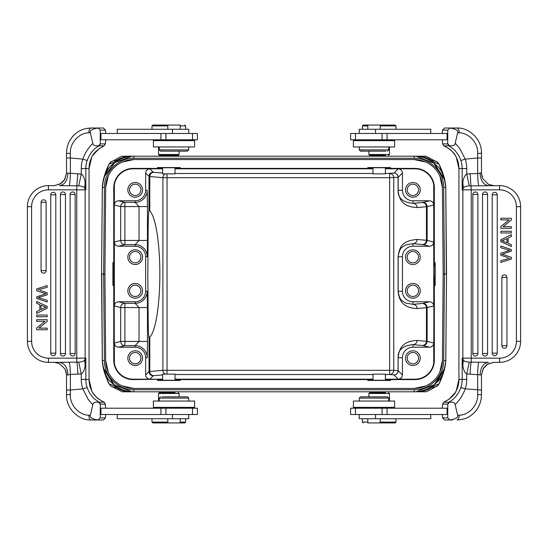 <?xml version="1.0" encoding="UTF-8"?>
<svg xmlns="http://www.w3.org/2000/svg" width="548" height="548" viewBox="0 0 548 548"><rect width="100%" height="100%" fill="white"/><g stroke="black" fill="none" stroke-linecap="round" stroke-linejoin="round"><path stroke-width="0.82" d="M493.604 185.642L488.46 184.347L482.857 178.819L481.459 173.312M482.857 178.819L481.493 174.1M54.396 362.358L59.54 363.653L65.144 369.181L66.541 374.688M65.144 369.181L66.507 373.9M129.527 189.855A5.679 5.679 0 0 0 135.205 195.533A5.679 5.679 0 0 0 140.884 189.855A5.679 5.679 0 0 0 135.205 184.176A5.679 5.679 0 0 0 129.527 189.855M114.409 385.093L103.188 367.66L102.38 362.529M162.64 167.757L175.004 167.75L175.024 173.867L162.64 173.867M433.735 242.031C433.502 244.586 432.098 245.99 429.522 246.23L412.959 246.23A10.522 10.522 0 0 0 402.438 256.752L402.438 291.248A10.522 10.522 0 0 0 412.959 301.77L429.522 301.77L422.919 303.414L412.959 304.339A4.206 4.131 -95.1 0 1 417.09 308.545C402.184 307.846 399.088 300.085 398.088 291.248L398.088 256.752C399.554 247.963 400.814 240.832 417.09 239.455L427.118 240.38L433.735 242.031L433.735 274L433.735 185.162A18.933 18.933 0 0 0 414.98 168.818L385.388 168.818L390.539 168.722L390.539 167.558L367.818 167.558L367.818 168.722L372.976 168.805L175.024 168.818L180.182 168.722L180.182 167.558L157.461 167.558L157.461 168.4L133.102 168.4A19.351 19.351 0 0 0 113.751 187.752L113.751 262.643L112.909 262.643L112.909 285.357L113.751 285.357L113.751 360.248A19.351 19.351 0 0 0 133.102 379.6L162.612 379.195L133.102 379.182A18.933 18.933 0 0 1 114.347 362.838L114.148 281.59L113.751 285.357M180.182 167.88L175.024 167.962M162.612 167.962L157.461 167.88M186.834 151.152L160.53 151.152L186.834 151.152M160.53 151.152L159.269 149.892L188.718 149.892L187.457 151.152M194.609 140.631L153.378 140.631L153.378 146.946L194.609 146.946L194.609 140.631M104.182 145.795L105.374 143.898L100.366 143.898L99.174 145.795L104.182 145.795C97.482 149.241 93.318 153.091 91.687 157.324L91.701 157.303A25.242 25.146 90 0 0 89.05 168.579L85.824 168.579L85.824 189.855L85.145 189.855L85.145 358.145L85.824 358.145L84.673 360.091L85.18 365.927C84.399 370.181 83.097 372.859 81.268 373.948L70.37 374.435L67.931 374.969C67.425 367.311 64.623 363.105 59.52 362.351L48.436 362.351A21.036 21.036 0 0 1 27.4 341.315L27.4 206.685A21.036 21.036 0 0 1 48.436 185.649L48.436 189.855A16.83 16.83 0 0 0 31.606 206.685L31.606 341.315L27.4 341.315M105.374 143.898L105.737 139.795M66.534 153.255L70.308 153.467C69.74 142.925 78.981 132.869 88.872 132.794L90.345 132.726C89.461 130.575 92.064 129.006 98.147 128.013L103.387 128.013L105.483 130.116L100.243 130.116L98.147 128.013L90.995 128.013C89.571 128.376 88.865 129.972 88.872 132.794M70.308 153.467L70.37 157.975L66.541 157.975M53.985 185.649L48.436 185.649M54.492 185.649L61.034 183.464L64.459 179.984L66.561 173.031L81.268 174.052C82.981 174.826 84.282 177.504 85.18 182.073L85.824 189.855L84.673 187.909L85.18 182.073M41.984 309.017L40.977 309.49L40.977 305.161L46.066 307.25M40.977 309.49L46.059 307.229M45.251 307.017L46.039 307.243M36.654 303.27L39.84 304.674L39.84 310.004L36.654 311.49L36.654 313.415L47.176 308.195L47.176 306.38L36.654 301.482L36.654 303.27M41.073 270.637A2.528 2.528 0 0 0 43.6 273.157A2.528 2.528 0 0 0 46.121 270.637L46.121 202.315A2.528 2.528 0 0 0 43.6 199.794A2.528 2.528 0 0 0 41.073 202.315L41.073 270.637L46.121 270.637M70.103 353.515A2.528 2.528 0 0 0 72.624 356.042A2.528 2.528 0 0 0 75.151 353.515L75.151 194.485A2.528 2.528 0 0 0 72.624 191.958A2.528 2.528 0 0 0 70.103 194.485L70.103 353.515L75.151 353.515M60.424 353.515A2.528 2.528 0 0 0 62.952 356.042A2.528 2.528 0 0 0 65.472 353.515L65.472 194.485A2.528 2.528 0 0 0 62.952 191.958A2.528 2.528 0 0 0 60.424 194.485L60.424 353.515L65.472 353.515M50.752 353.152A2.528 2.528 0 0 0 53.272 355.673A2.528 2.528 0 0 0 55.8 353.152L55.8 194.848A2.528 2.528 0 0 0 53.272 192.327A2.528 2.528 0 0 0 50.752 194.848L50.752 353.152L55.8 353.152M36.654 298.468L36.654 296.845L45.902 293.749L36.654 296.845L36.654 298.468L47.176 301.969L47.176 300.27L40.415 298.27L47.176 300.27M40.073 290.351L47.176 292.783L47.176 294.817L38.127 297.633L40.415 298.27M47.176 285.57L47.176 287.296L38.134 289.796L47.169 287.289L47.176 285.57L36.654 288.954L36.654 290.673L44.669 293.379L36.654 290.68M45.902 293.755L44.669 293.379L45.902 293.755M36.654 316.737L47.176 316.737L47.176 315.052L36.654 315.052L36.654 316.737M36.654 321.313L44.922 321.313L36.654 328.012L36.654 329.745L47.176 329.745L47.176 328.129L38.915 328.129L47.176 321.429L47.176 319.696L36.654 319.696L36.654 321.313M162.05 396.848L187.457 396.848L162.05 396.848M187.457 396.848L188.718 398.108L159.269 398.108L160.53 396.848M194.609 401.054L153.378 401.054L153.378 407.37L194.609 407.37L194.609 401.054M105.716 414.521L105.456 417.857M66.534 394.745L70.308 394.533C69.747 405.061 78.987 415.144 88.872 415.206L90.345 415.274C89.434 417.412 92.03 418.98 98.147 419.987L103.387 419.987L105.483 417.884L100.243 417.884L100.243 414.521L197.39 414.521L197.39 408.205L100.243 408.205L100.366 404.102L105.415 404.136L105.024 403.547L105.737 408.205M77.864 374.25C77.652 367.879 77.289 363.851 76.761 362.173L76.761 358.145L85.145 358.145A4.206 4.192 90 0 1 84.673 360.091C83.591 361.324 81.597 361.995 78.693 362.098L59.52 362.351M69.267 362.214C69.815 364.208 70.185 368.283 70.37 374.435L70.37 390.025L66.541 390.025M78.693 362.098L81.268 373.948L81.268 379.422A29.448 29.339 -90 0 0 82.817 388.861L88.023 399.019C87.385 398.526 92.489 404.719 92.852 404.602C93.03 402.684 94.934 401.89 98.572 402.205L99.174 402.205C95.023 399.43 92.852 397.697 92.646 397.012C90.578 394.32 89.071 392.985 87.153 387.518L82.817 388.861L70.37 390.025L70.308 394.533M100.243 417.884L98.147 419.987L90.995 419.987L95.455 419.987M90.345 415.274L92.852 404.602M81.268 379.422L89.064 379.422A25.242 25.146 90 0 0 91.687 390.676L91.694 390.697C93.461 395.046 97.626 398.889 104.182 402.205L99.174 402.205L100.366 404.102M98.572 402.205L100.243 404.342M184.806 422.933L180.196 422.933L184.806 422.933L185.649 422.09L180.196 422.09M167.791 422.09L151.995 422.09L151.995 418.727M167.791 418.727L167.791 422.933L152.837 422.933L180.196 422.933L180.196 418.727M117.251 414.521L117.251 418.727L188.772 418.727L188.772 414.521M175.024 374.133L162.612 374.133L162.612 380.25L175.024 380.25L175.024 374.133M157.461 379.6L157.461 380.442L180.182 380.442L180.182 379.278L175.024 379.195L372.976 379.182L367.818 379.278L367.818 380.442L390.539 380.442L390.539 379.278L385.388 379.195L398.232 379.182L393.957 374.901A4.206 4.206 135 0 0 398.163 370.695L398.088 370.695A4.206 4.131 -84.9 0 1 393.957 374.901L389.621 374.517A4.206 4.131 95.1 0 0 393.752 370.311L389.621 370.311L389.621 374.517L385.388 374.517M157.461 380.12L162.612 380.038M175.024 380.038L180.182 380.12M162.64 392.642L175.024 392.642L175.024 391.799L224.639 391.799M133.794 391.799L162.612 391.799L162.612 392.642L159.352 392.642L158.516 393.485L179.128 393.485L179.128 396.848M159.352 392.642L175.024 392.642M100.243 414.521L100.243 408.205M105.374 404.102L104.182 402.205M87.153 387.518A25.242 25.146 -90 0 1 85.824 379.422L85.824 358.145L85.18 365.927M87.153 160.482L82.817 159.139C85.022 152.974 88.372 147.734 92.852 143.398C93.044 145.309 94.948 146.111 98.565 145.795L99.174 145.795C93.831 148.57 89.824 153.467 87.153 160.482A25.242 25.146 -90 0 0 85.824 168.579L81.268 168.579L81.268 174.052L78.693 185.895C81.611 186.005 83.604 186.676 84.666 187.909A4.206 4.192 90 0 1 85.145 189.855L48.436 189.855M76.761 185.82L78.693 185.895M67.931 173.031C67.425 180.689 64.623 184.895 59.52 185.649L76.761 185.827L77.864 173.75M69.267 185.786C69.843 183.642 70.206 179.566 70.37 173.565L70.37 157.975L82.817 159.139A29.448 29.339 -90 0 0 81.268 168.579M59.965 184.128L64.856 179.36M95.455 128.013L90.995 128.013C81.248 128.643 77.795 131.664 73.795 135.294C69.041 140.24 66.609 146.234 66.52 153.276L66.527 157.982M105.456 130.143L105.716 133.479M100.366 143.898L98.565 145.795M92.852 143.398L90.345 132.726M152.837 125.067L167.791 125.067L152.837 125.067L151.995 125.91L167.791 125.91M180.196 125.91L185.649 125.91L185.649 129.273M180.196 129.273L180.196 125.067L167.791 125.067L167.791 129.273M188.772 133.479L188.772 129.273L117.251 129.273L117.251 133.479M100.243 143.658L100.243 139.795L197.39 139.795L197.39 133.479L100.243 133.479L100.243 130.116M100.243 139.795L100.243 133.479M179.128 151.152L179.128 154.515L158.516 154.515L158.516 146.946M162.612 155.358L178.285 155.358L159.352 155.358L162.612 155.358L162.612 156.201M372.976 173.867L385.388 173.867L385.388 167.75L372.976 167.75L372.976 173.867M390.539 167.88L385.388 167.962M372.976 167.962L367.818 167.88M385.95 151.152L360.543 151.152L385.95 151.152M360.543 151.152L359.283 149.892L388.731 149.892L387.47 151.152M353.392 146.946L394.622 146.946L394.622 140.631L353.392 140.631L353.392 146.946M363.194 125.067L367.804 125.067L363.194 125.067L362.351 125.91L367.804 125.91M380.209 125.91L396.005 125.91L396.005 129.273M380.209 129.273L380.209 125.067L395.163 125.067L367.804 125.067L367.804 129.273M430.749 133.479L430.749 129.273L359.228 129.273L359.228 133.479M481.466 153.255L477.692 153.467C478.253 142.939 469.013 132.856 459.128 132.794L457.655 132.726C458.566 130.588 455.97 129.02 449.853 128.013L444.613 128.013L442.517 130.116L447.757 130.116L447.757 133.479L350.61 133.479L350.61 139.795L447.757 139.795L447.634 143.898L442.626 143.898L442.976 144.453L442.579 143.864L443.818 145.795L448.826 145.795L447.634 143.898M442.626 143.898L442.263 139.795M442.284 133.479L442.544 130.143M469.307 185.902L466.732 174.052L470.136 173.75L471.239 189.855L462.176 189.855L463.327 187.909C464.409 186.676 466.403 186.005 469.307 185.902L499.564 185.649A21.036 21.036 0 0 1 520.6 206.685L520.6 341.315A21.036 21.036 0 0 1 499.564 362.351L499.564 358.145A16.83 16.83 0 0 0 516.394 341.315L516.394 206.685L520.6 206.685M494.015 362.351L499.564 362.351M493.508 362.351L486.966 364.536L483.542 368.016L481.439 374.969L466.732 373.948C465.019 373.174 463.718 370.496 462.82 365.927L462.176 358.145L462.855 358.145L462.855 189.855A4.206 4.192 -90 0 1 463.327 187.909L462.82 182.073C463.601 177.819 464.903 175.141 466.732 174.052L466.732 168.579L462.176 168.579A25.242 25.146 90 0 0 460.847 160.482C458.929 155.016 457.422 153.68 455.354 150.988C455.148 150.303 452.977 148.57 448.826 145.795L449.429 145.795L447.757 143.658M507.03 238.531L501.947 240.791L507.03 238.531L507.023 242.839L507.023 238.544M501.934 240.75L507.023 242.839M502.749 240.983L501.995 240.771M511.346 244.73L508.16 243.326L508.16 237.996L511.346 236.51L511.346 234.585L500.824 239.805L500.824 241.62L511.346 246.518L511.346 244.73M506.927 277.363A2.528 2.528 0 0 0 504.4 274.843A2.528 2.528 0 0 0 501.879 277.363L501.879 345.685A2.528 2.528 0 0 0 504.4 348.206A2.528 2.528 0 0 0 506.927 345.685L506.927 277.363L501.879 277.363M477.897 194.485A2.528 2.528 0 0 0 475.376 191.958A2.528 2.528 0 0 0 472.849 194.485L472.849 353.515A2.528 2.528 0 0 0 475.376 356.042A2.528 2.528 0 0 0 477.897 353.515L477.897 194.485L472.849 194.485M487.576 194.485A2.528 2.528 0 0 0 485.049 191.958A2.528 2.528 0 0 0 482.528 194.485L482.528 353.515A2.528 2.528 0 0 0 485.049 356.042A2.528 2.528 0 0 0 487.576 353.515L487.576 194.485L482.528 194.485M497.248 194.848A2.528 2.528 0 0 0 494.728 192.327A2.528 2.528 0 0 0 492.2 194.848L492.2 353.152A2.528 2.528 0 0 0 494.728 355.673A2.528 2.528 0 0 0 497.248 353.152L497.248 194.848L492.2 194.848M511.346 249.532L511.346 251.155L502.098 254.251L511.346 251.155L511.346 249.532L500.824 246.031L500.824 247.73L507.585 249.73L500.824 247.73M507.928 257.649L500.824 255.217L500.824 253.183L509.873 250.368L507.585 249.73M500.824 262.43L500.824 260.704L509.873 258.211L500.831 260.711L500.824 262.43L511.346 259.046L511.346 257.327L503.331 254.621L511.346 257.32M502.098 254.245L503.331 254.621L502.098 254.245M511.346 231.263L500.824 231.263L500.824 232.948L511.346 232.948L511.346 231.263M511.346 226.687L503.078 226.687L511.346 219.988L511.346 218.255L500.824 218.255L500.824 219.871L509.085 219.871L500.824 226.571L500.824 228.304L511.346 228.304L511.346 226.687M478.733 185.786C478.185 183.792 477.815 179.717 477.63 173.565L480.069 173.031C480.575 180.689 483.377 184.895 488.48 185.649M477.692 153.467L477.63 157.975L481.459 157.975M443.818 145.795C450.374 149.111 454.539 152.954 456.313 157.324L456.306 157.303A25.242 25.146 -90 0 1 458.95 168.579L462.176 168.579L462.176 189.855L462.82 182.073M443.846 145.816C448.106 147.974 450.675 149.673 451.566 150.899C454.361 153.967 455.936 156.112 456.299 157.317L458.936 168.579L458.936 379.422A25.242 25.146 -90 0 1 456.313 390.676L456.299 390.697C454.682 394.909 450.518 398.759 443.818 402.205L442.626 404.102L447.634 404.102L448.826 402.205C454.169 399.43 458.176 394.533 460.847 387.518L465.184 388.861C462.978 395.026 459.628 400.266 455.148 404.602C454.956 402.691 453.052 401.89 449.435 402.205L447.757 404.342L447.757 408.205L350.61 408.205L350.61 414.521L447.757 414.521L447.757 417.884L442.517 417.884L444.613 419.987L449.853 419.987L447.757 417.884M471.239 362.18L469.307 362.105C466.389 361.995 464.396 361.324 463.334 360.091L462.176 358.145L462.176 379.422L466.732 379.422A29.448 29.339 90 0 1 465.184 388.861L481.459 390.025M499.564 185.649L499.564 189.855L471.239 189.855L471.239 358.145L462.855 358.145A4.206 4.192 -90 0 0 463.327 360.091L462.82 365.927M442.544 417.857L442.284 414.521M442.263 408.205L442.626 404.102M449.435 402.205L443.818 402.205M452.545 419.987L449.853 419.987C455.936 418.994 458.539 417.425 457.655 415.274L459.128 415.206C469.02 415.131 478.26 405.075 477.692 394.533L477.63 374.435C477.794 368.434 478.157 364.358 478.733 362.214L471.239 362.173C470.691 364.283 470.328 368.311 470.136 374.25M481.466 394.745L477.692 394.533M361.166 396.848L387.47 396.848L361.166 396.848M387.47 396.848L388.731 398.108L359.283 398.108L360.543 396.848M353.392 407.37L394.622 407.37L394.622 401.054L353.392 401.054L353.392 407.37M385.36 380.244L372.996 380.25L372.976 374.133L385.36 374.133M385.388 392.642L369.715 392.642L385.388 392.642L385.388 391.799M395.163 422.933L380.209 422.933L395.163 422.933L396.005 422.09L380.209 422.09M367.804 422.09L362.351 422.09L362.351 418.727M367.804 418.727L367.804 422.933L380.209 422.933L380.209 418.727M359.228 414.521L359.228 418.727L430.749 418.727L430.749 414.521M368.873 396.848L368.873 393.485L389.484 393.485L388.648 392.642M447.757 408.205L447.757 414.521M455.148 404.602L457.655 415.274M469.307 362.105L466.732 373.948L466.732 379.422M480.069 374.969C480.575 367.311 483.377 363.105 488.48 362.351L478.733 362.214M488.035 363.872L483.144 368.64M447.757 130.116L449.853 128.013L457.005 128.013L452.545 128.013M457.655 132.726L455.148 143.398C454.97 145.316 453.066 146.111 449.429 145.795M466.732 168.579A29.448 29.339 90 0 0 465.184 159.139L459.978 148.981C460.615 149.474 455.511 143.281 455.148 143.398M447.757 133.479L447.757 139.795M389.484 146.946L389.484 154.515L368.873 154.515L368.873 151.152M385.36 155.358L369.715 155.358L372.976 155.358L372.976 156.201L323.45 156.201M414.288 156.201L385.388 156.201L385.388 155.358L372.996 155.358M433.674 162.907L444.901 180.34L445.702 185.471M113.785 160.571L121.54 156.235L127.732 156.201C122.574 157.077 117.841 159.167 113.539 162.468L109.011 164.195L103.469 179.169C104.675 174.47 106.422 169.654 108.71 164.736L111.1 161.763L113.895 160.55L116.505 160.406M432.673 387.594L436.989 386.237L439.092 383.819L444.613 368.831C443.407 373.531 441.667 378.346 439.38 383.264L439.085 383.812L434.543 385.532M433.523 387.552L434.194 387.45M445.73 185.971L446.538 274L445.784 360.522C444.538 371.428 441.428 378.805 436.441 382.655C429.851 388.751 422.446 391.799 414.226 391.799L420.35 391.799C425.734 390.827 430.461 388.738 434.537 385.539L434.434 385.621M433.071 387.587L431.584 387.594M437.174 381.908L444.901 367.66L445.702 362.529M444.661 368.592L434.235 384.675L416.117 391.793M434.194 160.543L425.81 156.201L414.226 156.201C422.433 156.159 429.838 159.208 436.441 165.345C441.428 169.195 444.538 176.572 445.784 187.478L446.332 274M104.401 187.943C103.88 172.141 118.06 157.865 133.856 158.283L414.226 158.283C429.851 157.872 443.955 171.846 443.675 187.478L445.784 187.478L446.538 274L445.73 362.029M439.852 176.004L442.414 187.505A28.188 28.188 0 0 0 414.226 159.564L425.755 162.03M434.071 167.736L435.023 168.722M122.327 162.03L133.856 159.564L414.226 159.564M133.856 159.564A28.188 28.188 0 0 0 105.668 187.505L108.237 176.004M114.011 167.736L115.005 166.798M108.237 371.996L105.668 360.495L104.915 274L105.668 187.505M105.668 360.495A28.188 28.188 0 0 0 133.856 388.436L122.327 385.97M114.011 380.264L113.066 379.278M425.755 385.97L414.226 388.436L133.856 388.436M414.226 388.436A28.188 28.188 0 0 0 442.414 360.495L439.852 371.996M434.071 380.264L433.084 381.203M442.414 187.505L443.168 274L442.414 360.495M102.38 185.471L103.188 180.34C106.127 171.503 109.847 165.708 114.347 162.955C120.553 158.358 127.061 156.112 133.856 156.201L127.732 156.201M104.264 176.799L114.813 162.564L131.972 156.207M226.714 156.201L224.639 156.201M115.409 160.406L115.012 160.413M114.566 160.448L113.895 160.55M102.353 362.029L101.757 274M103.428 368.592L113.847 384.675L131.972 391.793L133.856 391.799C125.656 391.841 118.252 388.792 111.641 382.655C106.654 378.805 103.545 371.428 102.305 360.522L101.551 274L102.353 185.971M101.551 274L102.305 187.478L101.551 274L104.915 274M443.681 360.057C444.209 375.86 430.022 390.135 414.226 389.717L133.856 389.717C118.231 390.128 104.134 376.154 104.408 360.522L103.654 274L104.408 187.478L102.305 187.478C103.545 176.572 106.661 169.195 111.641 165.345C118.238 159.249 125.643 156.201 133.856 156.201L414.226 156.201L414.226 158.283M443.168 274L444.435 274L443.675 360.522L445.784 360.522M446.538 274L444.435 274L443.675 187.478M324.526 391.799L323.45 391.799M434.591 387.361L426.543 391.765L416.048 391.799M414.288 391.799L133.856 391.799L133.856 389.717M437.496 385.847L434.194 387.457M108.997 383.819L111.1 386.237L114.566 387.552M113.895 387.45L115.409 387.594M113.895 387.457L113.491 387.361M115.012 387.587L116.491 387.594M132.041 391.799L122.273 391.799L111.032 386.189M434.591 160.639L437.496 162.153L439.386 164.756L436.989 161.763L433.523 160.448M434.194 160.55L432.673 160.406M433.071 160.413L431.584 160.406M420.193 156.201L416.042 156.201M439.38 164.736C442.024 170.633 443.77 175.449 444.62 179.189L439.071 164.195L434.427 162.379M321.375 156.201L324.526 156.201M420.35 156.201C425.741 157.173 430.468 159.263 434.55 162.468M416.117 156.207L434.235 163.325L444.661 179.408M127.889 156.201L132.041 156.201M133.794 156.201L133.856 158.283M113.491 160.639L113.895 160.543M110.593 385.847L108.696 383.244L109.011 383.805L113.539 385.532C117.71 388.785 122.437 390.875 127.732 391.799L131.972 391.799M108.71 383.264C106.059 377.367 104.312 372.551 103.469 368.811L109.011 383.805M367.818 380.12L372.976 380.038M385.388 380.038L390.539 380.12M135.123 200.794L135.123 202.376L124.889 202.376A4.206 4.199 -76 0 0 120.697 206.582L114.347 205C114.587 202.438 115.991 201.041 118.56 200.794L135.123 200.794A10.522 10.522 0 0 0 145.645 190.272L145.645 173.031C145.932 170.51 147.337 169.106 149.857 168.818L133.102 168.818A18.933 18.933 0 0 0 114.347 185.162L114.148 281.59M114.148 266.41L113.751 262.643M113.231 262.643L113.231 285.357M417.09 340.431A4.206 4.131 -84.9 0 1 412.959 344.637C402.636 345.72 397.704 350.083 398.163 357.728L402.438 357.728A10.522 10.522 0 0 1 412.959 347.206L429.522 347.206C432.098 346.959 433.502 345.562 433.735 343L427.118 341.349L417.09 340.431C402.109 341.199 399.047 348.96 398.088 357.728L398.088 370.695L393.752 370.311L393.752 177.689A4.206 4.131 84.9 0 0 389.621 173.483L389.621 177.689L398.163 177.305A4.206 4.206 45 0 0 393.957 173.1A4.206 4.131 -95.1 0 1 398.088 177.305L398.088 190.272C399.102 199.102 401.979 206.699 417.09 207.569A4.206 4.131 84.9 0 0 412.959 203.363L422.919 202.445L429.522 200.794C432.084 201.027 433.489 202.431 433.735 205L433.735 185.162M398.088 190.272L398.163 190.272C397.677 197.89 402.609 202.253 412.959 203.363L412.959 200.794L429.522 200.794M417.09 207.569L427.118 206.651A4.206 4.199 76 0 0 422.919 202.445M402.438 357.728L402.438 374.969C402.157 377.49 400.752 378.894 398.232 379.182L414.98 379.182A18.933 18.933 0 0 0 433.735 362.838L433.735 343M429.522 347.206L422.919 345.555A4.206 4.199 -76 0 0 427.118 341.349L427.118 307.62L417.09 308.545M429.522 301.77C432.084 302.003 433.489 303.4 433.735 305.969L427.118 307.62A4.206 4.199 -104 0 0 422.919 303.414M412.959 301.77L412.959 304.339L405.39 302.989C403.027 300.571 399.841 302.078 398.163 291.248L398.088 291.248M402.438 291.248L398.163 291.248L398.163 256.752C399.841 245.922 403.027 247.429 405.39 245.011L412.959 243.661A4.206 4.131 95.1 0 0 417.09 239.455M147.227 256.752L145.645 256.752A10.522 10.522 0 0 0 135.123 246.23L118.56 246.23C115.998 245.997 114.594 244.6 114.347 242.031L120.697 240.449L120.697 206.582L147.446 206.582L147.227 190.272A12.104 12.104 0 0 1 135.123 202.376L139.034 206.582L139.034 240.449L135.123 244.655A12.104 12.104 0 0 1 147.227 256.752L147.446 240.449L120.697 240.449A4.206 4.199 -104 0 0 124.889 244.655L124.889 202.376L118.56 200.794M139.034 341.418L135.123 345.624A12.104 12.104 0 0 1 147.227 357.728L147.446 341.418L120.697 341.418A4.206 4.199 -104 0 0 124.889 345.624L124.889 303.345A4.206 4.199 -76 0 0 120.697 307.551L147.446 307.551L147.227 291.248A12.104 12.104 0 0 1 135.123 303.345L139.034 307.551L139.034 341.418M147.227 357.728L145.645 357.728A10.522 10.522 0 0 0 135.123 347.206L118.56 347.206C115.998 346.973 114.594 345.569 114.347 343L120.697 341.418L120.697 307.551L114.347 305.969C114.587 303.414 115.991 302.01 118.56 301.77L135.123 301.77A10.522 10.522 0 0 0 145.645 291.248L147.227 291.248M407.198 257.17A5.679 5.679 0 0 0 412.877 262.848A5.679 5.679 0 0 0 418.556 257.17A5.679 5.679 0 0 0 412.877 251.491A5.679 5.679 0 0 0 407.198 257.17M405.513 257.17A7.364 7.364 0 0 1 412.877 249.806A7.364 7.364 0 0 1 420.241 257.17A7.364 7.364 0 0 1 412.877 264.533A7.364 7.364 0 0 1 405.513 257.17M407.198 290.83A5.679 5.679 0 0 0 412.877 296.509A5.679 5.679 0 0 0 418.556 290.83A5.679 5.679 0 0 0 412.877 285.152A5.679 5.679 0 0 0 407.198 290.83M405.513 290.83A7.364 7.364 0 0 1 412.877 283.467A7.364 7.364 0 0 1 420.241 290.83A7.364 7.364 0 0 1 412.877 298.194A7.364 7.364 0 0 1 405.513 290.83M129.527 290.83A5.679 5.679 0 0 0 135.205 296.509A5.679 5.679 0 0 0 140.884 290.83A5.679 5.679 0 0 0 135.205 285.152A5.679 5.679 0 0 0 129.527 290.83M127.842 290.83A7.364 7.364 0 0 1 135.205 283.467A7.364 7.364 0 0 1 142.569 290.83A7.364 7.364 0 0 1 135.205 298.194A7.364 7.364 0 0 1 127.842 290.83M129.527 257.17A5.679 5.679 0 0 0 135.205 262.848A5.679 5.679 0 0 0 140.884 257.17A5.679 5.679 0 0 0 135.205 251.491A5.679 5.679 0 0 0 129.527 257.17M127.842 257.17A7.364 7.364 0 0 1 135.205 249.806A7.364 7.364 0 0 1 142.569 257.17A7.364 7.364 0 0 1 135.205 264.533A7.364 7.364 0 0 1 127.842 257.17M390.539 379.6L414.98 379.6A19.351 19.351 0 0 0 434.338 360.248L434.338 285.357L433.735 274L433.735 305.969M145.645 256.752L145.645 291.248M114.347 305.969L114.347 242.031M114.347 362.838L114.347 343M114.347 205L114.347 185.162M129.527 358.145A5.679 5.679 0 0 0 135.205 363.824A5.679 5.679 0 0 0 140.884 358.145A5.679 5.679 0 0 0 135.205 352.467A5.679 5.679 0 0 0 129.527 358.145M127.842 358.145A7.364 7.364 0 0 1 135.205 350.782A7.364 7.364 0 0 1 142.569 358.145A7.364 7.364 0 0 1 135.205 365.502A7.364 7.364 0 0 1 127.842 358.145M148.953 337.952L149.022 337.835C148.659 337.856 148.378 332.129 148.179 320.655L147.816 274L148.179 227.345C148.378 215.871 148.659 210.144 149.022 210.165L149.789 211.028A63.952 12.2 -90 0 1 159.858 274A63.952 12.2 -90 0 1 149.789 336.972L149.022 337.835L149.022 371.599A4.206 4.206 45 0 0 153.228 375.805L149.857 379.182C147.337 378.894 145.932 377.49 145.645 374.969L149.022 371.599L162.907 370.311A4.206 4.131 -95.1 0 0 165.325 374.133M145.645 357.728L145.645 374.969M167.037 374.133L167.037 370.311L162.907 370.311L162.907 177.689L167.037 177.689L167.037 173.867M180.182 379.6L367.818 379.6M407.198 358.145A5.679 5.679 0 0 0 412.877 363.824A5.679 5.679 0 0 0 418.556 358.145A5.679 5.679 0 0 0 412.877 352.467A5.679 5.679 0 0 0 407.198 358.145M405.513 358.145A7.364 7.364 0 0 1 412.877 350.782A7.364 7.364 0 0 1 420.241 358.145A7.364 7.364 0 0 1 412.877 365.502A7.364 7.364 0 0 1 405.513 358.145M433.941 281.59L433.735 362.838M390.539 168.4L414.98 168.4A19.351 19.351 0 0 1 434.338 187.752L434.338 262.643L433.941 266.41M434.338 285.357L435.18 285.357L435.18 262.643L434.338 262.643M434.859 285.357L434.859 262.643M180.182 168.4L367.818 168.4M145.645 173.031L149.022 176.401A4.206 4.206 135 0 1 153.228 172.195L149.857 168.818L162.612 168.818L157.461 168.4M148.953 210.048L149.022 176.401L149.789 176.511A4.206 4.131 95.1 0 1 153.913 172.305L162.612 173.086M385.388 173.483L393.957 173.1L398.232 168.818C400.746 169.106 402.15 170.51 402.438 173.031L402.438 190.272A10.522 10.522 0 0 0 412.959 200.794M165.325 173.867A4.206 4.131 -84.9 0 0 162.907 177.689L149.789 176.511L149.789 211.028M127.842 189.855A7.364 7.364 0 0 1 135.205 182.498A7.364 7.364 0 0 1 142.569 189.855A7.364 7.364 0 0 1 135.205 197.218A7.364 7.364 0 0 1 127.842 189.855M407.198 189.855A5.679 5.679 0 0 0 412.877 195.533A5.679 5.679 0 0 0 418.556 189.855A5.679 5.679 0 0 0 412.877 184.176A5.679 5.679 0 0 0 407.198 189.855M420.241 189.855A7.364 7.364 0 0 1 412.877 197.218A7.364 7.364 0 0 1 405.513 189.855A7.364 7.364 0 0 1 412.877 182.498A7.364 7.364 0 0 1 420.241 189.855M46.121 202.315L41.073 202.315M75.151 194.485L70.103 194.485M65.472 194.485L60.424 194.485M55.8 194.848L50.752 194.848M31.606 206.685L27.4 206.685M31.606 341.315A16.83 16.83 0 0 0 48.436 358.145L48.436 362.351M67.931 374.969L66.548 374.969M48.436 358.145L76.761 358.145L76.761 185.827M66.527 390.018L66.52 394.731C65.966 408.678 78.912 420.569 90.995 419.987C89.571 419.624 88.865 418.028 88.872 415.206M172.469 414.521L172.469 418.727M165.934 414.521L165.934 408.205M160.934 414.521L160.934 408.205M100.935 408.205L100.935 414.521M104.154 402.184C99.894 400.026 97.325 398.328 96.434 397.101C93.639 394.033 92.064 391.889 91.701 390.683L89.064 379.422L89.05 168.579L91.701 157.317L92.845 155.29L98.928 148.803L104.154 145.816M172.469 129.273L172.469 133.479M160.934 139.795L160.934 133.479M100.935 139.795L100.935 133.479M165.934 133.479L165.934 139.795M375.531 133.479L375.531 129.273M382.066 133.479L382.066 139.795M387.066 133.479L387.066 139.795M447.065 139.795L447.065 133.479M501.879 345.685L506.927 345.685M472.849 353.515L477.897 353.515M482.528 353.515L487.576 353.515M492.2 353.152L497.248 353.152M516.394 341.315L520.6 341.315M499.564 189.855A16.83 16.83 0 0 1 516.394 206.685M480.069 173.031L481.452 173.031M470.136 173.75L477.63 173.565L477.63 157.975L465.184 159.139L460.847 160.482M471.239 362.173L471.239 358.145L499.564 358.145M460.847 387.518A25.242 25.146 90 0 0 462.176 379.422L458.95 379.422L456.299 390.683L455.155 392.711L449.072 399.197L443.846 402.184M481.473 390.018L481.48 394.724C481.391 401.766 478.959 407.76 474.205 412.706C470.205 416.336 466.752 419.357 457.005 419.987C458.429 419.624 459.135 418.028 459.128 415.206M375.531 418.727L375.531 414.521M382.066 414.521L382.066 408.205M387.066 408.205L387.066 414.521M447.065 408.205L447.065 414.521M481.473 157.982L481.48 153.269C482.035 139.322 469.088 127.431 457.005 128.013C458.429 128.376 459.135 129.972 459.128 132.794M102.305 360.522L104.408 360.522M414.226 391.799L414.226 389.717M437.496 162.153L437.057 161.811M114.148 360.248L113.751 360.248M133.102 379.6L133.102 379.182M133.102 168.818L133.102 168.4M113.751 187.752L114.148 187.752M412.959 246.23L412.959 243.661L422.316 244.504A4.206 4.131 95.1 0 0 426.447 240.298L426.447 206.733A4.206 4.131 84.9 0 0 422.316 202.527M422.316 244.504L422.919 244.586A4.206 4.199 104 0 0 427.118 240.38L427.118 206.651L433.735 205M422.316 303.496A4.206 4.131 -95.1 0 1 426.447 307.702L426.447 341.267A4.206 4.131 -84.9 0 1 422.316 345.473L412.959 344.637L412.959 347.206M398.088 357.728L398.163 370.695L402.438 374.969M422.919 345.555L422.316 345.473M402.438 256.752L398.088 256.752M422.919 244.586L429.522 246.23M135.123 246.23L135.123 244.655L124.889 244.655L118.56 246.23M135.123 347.206L135.123 345.624L124.889 345.624L118.56 347.206M147.446 307.551L147.446 341.418M135.123 301.77L135.123 303.345L124.889 303.345L118.56 301.77M147.446 206.582L147.446 240.449M153.228 375.805L153.913 375.695A4.206 4.131 84.9 0 1 149.789 371.489L149.789 336.972M153.913 375.695L162.612 374.914M167.037 370.311L167.037 177.689L389.621 177.689L389.621 370.311L167.037 370.311M175.024 374.517L372.976 374.517M414.98 379.182L414.98 379.6M434.338 360.248L433.941 360.248M433.941 187.752L434.338 187.752M153.228 172.195L153.913 172.305M175.024 173.483L372.976 173.483M414.98 168.4L414.98 168.818M402.438 190.272L398.163 190.272L398.163 177.305L402.438 173.031M145.645 190.272L147.227 190.272M482.082 176.963L481.473 173.079M493.632 185.642L494.022 185.656M65.918 371.037L66.527 374.921M54.368 362.358L53.978 362.344M159.269 146.946L159.269 149.892M188.718 146.946L188.718 149.892M183.251 139.795L184.087 140.631M164.736 139.795L163.893 140.631M188.718 401.054L188.718 398.108M159.269 401.054L159.269 398.108M164.736 408.205L163.893 407.37M183.251 408.205L184.087 407.37M105.442 417.905L104.49 418.878M152.837 422.933L151.995 422.09M185.649 422.09L185.649 418.727M178.285 392.642L179.128 393.485M158.516 408.205L158.516 407.37M158.516 401.054L158.516 393.485M192.506 414.521L192.506 408.205M66.527 390.025L66.527 374.825M89.064 379.422L89.064 168.579M66.527 173.175L66.527 157.975M53.957 185.662L60.095 184.039M64.767 179.491L66.527 173.134M61.034 183.464L64.459 179.984M184.806 125.067L185.649 125.91M151.995 125.91L151.995 129.273M192.506 133.479L192.506 139.795M158.516 139.795L158.516 140.631M178.285 155.358L179.128 154.515M159.352 155.358L158.516 154.515M162.612 167.75L162.612 173.867M175.024 155.358L175.024 156.201M359.283 146.946L359.283 149.892M388.731 146.946L388.731 149.892M383.264 139.795L384.107 140.631M364.749 139.795L363.913 140.631M395.163 125.067L396.005 125.91M362.351 125.91L362.351 129.273M355.494 133.479L355.494 139.795M481.473 157.975L481.473 173.175M458.936 168.579L458.936 379.422M388.731 401.054L388.731 398.108M359.283 401.054L359.283 398.108M364.749 408.205L363.913 407.37M383.264 408.205L384.107 407.37M385.388 380.25L385.388 374.133M363.194 422.933L362.351 422.09M396.005 422.09L396.005 418.727M369.715 392.642L368.873 393.485M389.484 408.205L389.484 407.37M389.484 401.054L389.484 393.485M355.494 414.521L355.494 408.205M481.473 374.825L481.473 390.025M494.043 362.338L487.905 363.961M483.233 368.509L481.473 374.866M486.966 364.536L483.542 368.016M442.558 130.095L443.51 129.123M389.484 139.795L389.484 140.631M369.715 155.358L368.873 154.515M388.648 155.358L389.484 154.515M103.421 179.367L103.23 180.162M444.661 368.633L444.853 367.838M437.749 385.634L439.359 383.312M444.853 180.162L444.661 179.367M110.593 162.153L113.806 160.571M110.34 162.366L108.723 164.688M103.23 367.838L103.421 368.633M372.976 392.642L372.976 391.799"/></g></svg>

